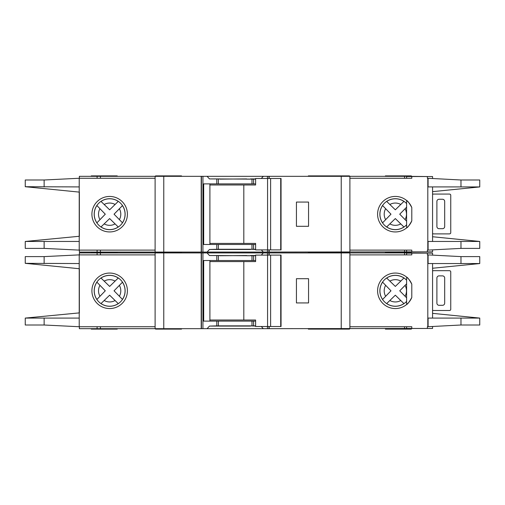 <?xml version="1.0" encoding="UTF-8"?>
<svg xmlns="http://www.w3.org/2000/svg" width="505" height="505" viewBox="0 0 505 505"><rect width="100%" height="100%" fill="white"/><g stroke="black" fill="none" stroke-linecap="round" stroke-linejoin="round"><path stroke-width="0.76" d="M280.723 326.52L280.723 255.094L281.045 255.094L281.045 326.52L270.611 326.52L270.611 255.094L255.612 255.094L255.612 261.59L209.91 261.59M270.611 326.52L267.568 326.52L267.568 255.094M267.568 326.52L255.612 326.52L255.612 320.025L243.814 320.025L243.814 261.59M243.814 320.025L209.91 320.025M280.723 255.094L270.611 255.094M432.57 270.882A4.33 4.33 0 0 1 433.864 270.68L449.014 270.68A4.33 4.33 0 0 1 449.886 270.768A1.079 1.079 0 0 1 450.75 271.829L450.75 309.357A1.079 1.079 0 0 1 449.886 310.417A4.33 4.33 0 0 1 449.014 310.506L433.864 310.506A4.33 4.33 0 0 1 432.57 310.304M442.525 305.31L439.06 305.31A2.165 2.165 0 0 1 436.894 303.145L436.894 278.04A2.165 2.165 0 0 1 439.06 275.875L442.525 275.875A2.165 2.165 0 0 1 444.684 278.04L444.684 303.145A2.165 2.165 0 0 1 442.525 305.31M386.653 303.606L395.333 295.185L403.931 303.606A15.415 15.415 0 0 1 386.691 303.562L395.333 295.185L400.762 300.538A11.142 11.142 0 0 1 389.873 300.513M100.968 303.606L109.648 295.185L117.949 303.328M432.57 255.012L432.57 253.15L406.594 253.15L406.594 254.88M479.75 325.005L479.75 318.081L479.75 325.005L460.977 325.005L427.804 326.735L427.804 254.88L427.375 254.88L427.375 253.15M432.57 326.602L432.57 328.465L427.375 328.465L427.375 326.735L427.804 326.735M427.375 328.465L406.594 328.465L406.594 326.735M406.594 301.422L406.594 280.193M117.229 252.064L117.229 252.5L91.26 252.5L117.229 252.5L117.229 252.936M349.46 252.936L349.46 252.5L308.34 252.5L308.34 252.936M181.51 252.936L181.51 252.5L155.54 252.5L155.54 252.936M349.46 252.064L349.46 252.5L323.49 252.5L323.49 252.936M181.51 328.686L181.51 329.115L155.54 329.115L155.54 328.686M349.46 328.686L349.46 329.115L308.34 329.115L308.34 328.686M411.36 328.686L411.36 329.115L385.384 329.115L385.384 328.686M323.49 329.115L323.49 328.686M109.654 275.339A15.472 15.472 0 0 0 94.189 290.811A15.472 15.472 0 0 0 109.654 306.276A15.472 15.472 0 0 0 125.126 290.811A15.472 15.472 0 0 0 109.654 275.339M109.654 308.555A17.744 17.744 0 0 1 91.91 290.811A17.744 17.744 0 0 1 109.654 273.06A17.744 17.744 0 0 1 127.405 290.811A17.744 17.744 0 0 1 109.654 308.555M250.549 325.87L255.612 326.085M261.306 326.52L263.301 328.686L207.075 328.686L209.468 326.085L250.549 326.085M250.549 255.745L246.655 255.745M246.655 255.53L219.82 255.745M395.346 275.339A15.472 15.472 0 0 0 379.874 290.811A15.472 15.472 0 0 0 406.626 301.39L406.626 304.509C407.636 304.193 409.353 301.851 411.79 297.47A17.744 17.744 0 0 1 377.595 290.811A17.744 17.744 0 0 1 411.79 284.145C409.359 279.77 407.636 277.422 406.626 277.106L406.626 280.224A15.472 15.472 0 0 0 395.346 275.339M427.804 254.88L460.977 256.609L479.75 256.609L479.75 263.541L479.75 256.609M411.79 253.15L411.79 254.88L349.896 254.88M427.804 318.081L479.75 318.081L432.57 313.359M432.57 268.256L479.75 263.547L460.977 263.541L460.977 256.609M427.804 263.541L460.977 263.541M411.79 328.465L411.79 326.735L349.896 326.735M122.494 299.433L114.048 290.811L122.456 282.219A15.415 15.415 0 0 1 122.456 299.396L114.048 290.811L119.388 285.388A11.142 11.142 0 0 1 119.388 296.227M121.522 283.198L122.046 282.649M117.267 302.672L117.816 303.196M118.246 303.606A15.415 15.415 0 0 1 101.006 303.562L109.648 295.185L115.077 300.538A11.142 11.142 0 0 1 104.188 300.513M96.859 282.118L105.293 290.811L96.903 299.459A15.415 15.415 0 0 1 96.903 282.156L105.293 290.811L99.952 296.277A11.142 11.142 0 0 1 99.952 285.338M97.831 298.48L97.307 299.029M118.284 277.971L109.648 286.43L100.968 278.009M101.985 278.987L101.436 278.457M101.006 278.053A15.415 15.415 0 0 1 118.246 278.009L109.648 286.43L104.188 281.102A11.142 11.142 0 0 1 115.077 281.077M403.968 277.971L395.333 286.43L386.988 278.331M386.691 278.053A15.415 15.415 0 0 1 403.931 278.009L395.333 286.43L389.873 281.102A11.142 11.142 0 0 1 400.762 281.077M405.073 296.227A11.142 11.142 0 0 0 405.073 285.388L399.733 290.811L406.594 297.792L399.733 290.811L406.594 283.823M402.958 302.672L403.501 303.196M382.544 282.118L390.977 290.811L382.588 299.459A15.415 15.415 0 0 1 382.588 282.156L390.977 290.811L385.637 296.277A11.142 11.142 0 0 1 385.637 285.338M383.522 298.48L382.992 299.029M387.67 278.987L387.12 278.457M79.354 268.729L79.354 312.885L79.354 268.729L25.25 263.332L79.222 263.541L79.222 254.88L155.104 254.88M155.104 326.735L79.222 326.735L79.222 263.541M219.82 255.53L209.468 255.53L207.075 252.936L97.099 252.936L97.099 254.88M207.075 252.936L263.301 252.936L261.306 255.094M267.442 255.094L267.442 252.936L263.301 252.936M267.442 252.936L404.562 252.936L404.562 254.88M427.804 253.15L404.562 252.936M79.354 254.88L79.354 252.936L97.099 252.936M427.804 328.465L263.301 328.686M255.612 255.745L209.468 255.53M255.612 260.511L251.982 260.511L251.982 255.745M255.612 325.87L251.982 325.87L251.982 321.111L255.612 321.111M207.075 328.686L202.934 328.686L202.934 252.936M209.468 326.085L216.796 325.87L216.796 321.111L251.982 321.111M251.982 260.511L203.685 260.511L203.685 321.111L216.796 321.111M251.982 325.87L216.796 325.87M79.354 326.735L79.354 328.686L202.934 328.686M155.104 328.686L155.104 252.936M411.79 297.47L411.79 284.145M349.896 328.686L349.896 252.936M79.222 254.88L44.137 256.609L25.25 256.609L25.25 263.332M79.354 312.885L25.25 318.081L79.222 318.081M79.222 326.735L44.137 325.005L25.25 325.005L25.25 318.283M201.426 328.686L201.426 252.936M201.205 328.686L201.205 252.936M308.555 278.691L308.555 302.931L296.435 302.931L296.435 278.691L308.555 278.691M269.165 328.686L269.165 326.52M269.165 255.094L269.165 252.936M268.95 328.686L268.95 326.52M268.95 255.094L268.95 252.936M209.91 260.511L209.91 321.111M117.229 328.686L117.229 329.115L91.26 329.115L91.26 328.686M411.36 252.064L411.36 252.5L385.384 252.5L411.36 252.5L411.36 252.936M91.26 252.064L91.26 252.936M255.612 255.53L250.549 255.53M432.57 194.261A4.33 4.33 0 0 1 433.864 194.065L449.014 194.065A4.33 4.33 0 0 1 449.886 194.154A1.079 1.079 0 0 1 450.75 195.214L450.75 232.742A1.079 1.079 0 0 1 449.886 233.802A4.33 4.33 0 0 1 449.014 233.884L433.864 233.884A4.33 4.33 0 0 1 432.57 233.689M442.525 228.696L439.06 228.696A2.165 2.165 0 0 1 436.894 226.53L436.894 201.426A2.165 2.165 0 0 1 439.06 199.26L442.525 199.26A2.165 2.165 0 0 1 444.684 201.426L444.684 226.53A2.165 2.165 0 0 1 442.525 228.696M280.723 249.906L280.723 178.48L281.045 178.48L281.045 249.906L270.611 249.906L270.611 178.48L255.612 178.48L255.612 184.975L209.91 184.975M270.611 249.906L267.568 249.906L267.568 178.48M267.568 249.906L255.612 249.906L255.612 243.41L243.814 243.41L243.814 184.975M243.814 243.41L209.91 243.41M280.723 178.48L270.611 178.48M386.653 226.991L395.333 218.57L403.931 226.991A15.415 15.415 0 0 1 386.691 226.947L395.333 218.57L400.762 223.923A11.142 11.142 0 0 1 389.873 223.898M100.968 226.991L109.648 218.57L118.246 226.991A15.415 15.415 0 0 1 101.006 226.947L109.648 218.57L115.077 223.923A11.142 11.142 0 0 1 104.188 223.898M432.57 178.398L432.57 176.535L406.594 176.535L406.594 178.265M479.75 248.391L479.75 241.459L479.75 248.391L460.977 248.391L427.804 250.12L427.804 178.265L427.375 178.265L427.375 176.535M432.57 249.988L432.57 251.85L427.375 251.85L427.375 250.12L427.804 250.12M427.375 251.85L406.594 251.85L406.594 250.12M406.594 224.807L406.594 203.578M91.26 176.314L91.26 175.885L117.229 175.885L117.229 176.314M349.46 176.314L349.46 175.885L308.34 175.885L308.34 176.314M181.51 176.314L181.51 175.885L155.54 175.885L155.54 176.314M323.49 175.885L323.49 176.314M181.51 252.064L181.51 252.5L155.54 252.5L155.54 252.064M323.49 252.064L323.49 252.5L308.34 252.5L308.34 252.064M385.384 252.936L385.384 252.064M109.654 198.724A15.472 15.472 0 0 0 94.189 214.189A15.472 15.472 0 0 0 109.654 229.661A15.472 15.472 0 0 0 125.126 214.189A15.472 15.472 0 0 0 109.654 198.724M109.654 231.94A17.744 17.744 0 0 1 91.91 214.189A17.744 17.744 0 0 1 109.654 196.445A17.744 17.744 0 0 1 127.405 214.189A17.744 17.744 0 0 1 109.654 231.94M250.549 249.255L255.612 249.47M261.306 249.906L263.301 252.064L207.075 252.064L209.468 249.47L250.549 249.47M250.549 179.13L246.655 179.13M246.655 178.915L219.82 179.13M395.346 198.724A15.472 15.472 0 0 0 379.874 214.189A15.472 15.472 0 0 0 406.626 224.775L406.626 227.894C407.636 227.578 409.353 225.236 411.79 220.855A17.744 17.744 0 0 1 377.595 214.189A17.744 17.744 0 0 1 411.79 207.53C409.359 203.155 407.636 200.807 406.626 200.491L406.626 203.61A15.472 15.472 0 0 0 395.346 198.724M427.804 178.265L460.977 179.995L479.75 179.995L479.75 186.919L479.75 179.995M411.79 176.535L411.79 178.265L349.896 178.265M427.804 241.459L479.75 241.459L432.57 236.744M432.57 191.641L479.75 186.932L460.977 186.919L460.977 179.995M427.804 186.919L460.977 186.919M411.79 251.85L411.79 250.12L349.896 250.12M122.494 222.819L114.048 214.189L122.456 205.604A15.415 15.415 0 0 1 122.456 222.781L114.048 214.189L119.388 208.773A11.142 11.142 0 0 1 119.388 219.612M121.522 206.577L122.046 206.034M117.267 226.057L117.816 226.581M96.859 205.503L105.293 214.189L96.903 222.844A15.415 15.415 0 0 1 96.903 205.541L105.293 214.189L99.952 219.662A11.142 11.142 0 0 1 99.952 208.723M97.831 221.865L97.307 222.415M118.284 201.35L109.648 209.815L100.968 201.394M101.985 202.366L101.436 201.842M101.006 201.438A15.415 15.415 0 0 1 118.246 201.394L109.648 209.815L104.188 204.487A11.142 11.142 0 0 1 115.077 204.462M400.762 204.462L395.333 209.815L386.691 201.438A15.415 15.415 0 0 1 403.931 201.394L400.762 204.462A11.142 11.142 0 0 0 389.873 204.487L395.333 209.815L403.968 201.35M405.073 219.612A11.142 11.142 0 0 0 405.073 208.773L399.733 214.189L406.594 221.177L399.733 214.189L406.594 207.208M402.958 226.057L403.501 226.581M382.544 205.503L390.977 214.189L382.866 222.547M383.522 221.865L382.992 222.415M382.588 222.844A15.415 15.415 0 0 1 382.588 205.541L390.977 214.189L385.637 219.662A11.142 11.142 0 0 1 385.637 208.723M387.67 202.366L387.12 201.842M79.354 192.115L79.354 236.271L79.354 192.115L25.25 186.717L79.222 186.919L79.222 178.265L155.104 178.265M155.104 250.12L79.222 250.12L79.222 186.919M219.82 178.915L209.468 178.915L207.075 176.314L97.099 176.314L97.099 178.265M207.075 176.314L263.301 176.314L261.306 178.48M267.442 178.48L267.442 176.314L263.301 176.314M267.442 176.314L404.562 176.314L404.562 178.265M427.804 176.535L404.562 176.314M79.354 178.265L79.354 176.314L97.099 176.314M427.804 251.85L263.301 252.064M255.612 179.13L209.468 178.915M255.612 183.889L251.982 183.889L251.982 179.13M255.612 249.255L251.982 249.255L251.982 244.489L255.612 244.489M207.075 252.064L202.934 252.064L202.934 176.314M209.468 249.47L216.796 249.255L216.796 244.489L251.982 244.489M251.982 183.889L203.685 183.889L203.685 244.489L216.796 244.489M251.982 249.255L216.796 249.255M79.354 250.12L79.354 252.064L202.934 252.064M155.104 252.064L155.104 176.314M411.79 220.855L411.79 207.53M349.896 252.064L349.896 176.314M79.222 178.265L44.137 179.995L25.25 179.995L25.25 186.717M79.354 236.271L25.25 241.459L79.222 241.459M79.222 250.12L44.137 248.391L25.25 248.391L25.25 241.668M201.426 252.064L201.426 176.314M201.205 252.064L201.205 176.314M308.555 202.069L308.555 226.309L296.435 226.309L296.435 202.069L308.555 202.069M269.165 252.064L269.165 249.906M269.165 178.48L269.165 176.314M268.95 252.064L268.95 249.906M268.95 178.48L268.95 176.314M209.91 183.889L209.91 244.489M385.384 176.314L385.384 175.885L411.36 175.885L411.36 176.314M255.612 178.915L250.549 178.915M267.442 328.686L267.442 326.52M253.573 260.511L253.573 255.745M253.573 325.87L253.573 321.111M216.796 260.511L216.796 255.745M218.387 325.87L218.387 321.111M460.977 325.005L460.977 318.081M218.387 260.511L218.387 255.745M44.137 263.541L44.137 256.609M44.137 325.005L44.137 318.081M428.095 263.541L428.095 254.88M428.095 326.735L428.095 318.081M163.765 328.686L163.765 252.936M341.235 328.686L341.235 252.936M404.562 328.686L404.562 326.735M97.099 328.686L97.099 326.735M100.438 328.686L100.438 326.735M100.438 252.936L100.438 254.88M267.442 252.064L267.442 249.906M253.573 183.889L253.573 179.13M253.573 249.255L253.573 244.489M216.796 183.889L216.796 179.13M218.387 249.255L218.387 244.489M460.977 248.391L460.977 241.459M218.387 183.889L218.387 179.13M44.137 186.919L44.137 179.995M44.137 248.391L44.137 241.459M428.095 186.919L428.095 178.265M428.095 250.12L428.095 241.459M163.765 252.064L163.765 176.314M341.235 252.064L341.235 176.314M404.562 252.064L404.562 250.12M97.099 252.064L97.099 250.12M100.438 252.064L100.438 250.12M100.438 176.314L100.438 178.265M432.57 318.081L432.57 263.541M432.57 241.459L432.57 186.919"/></g></svg>
